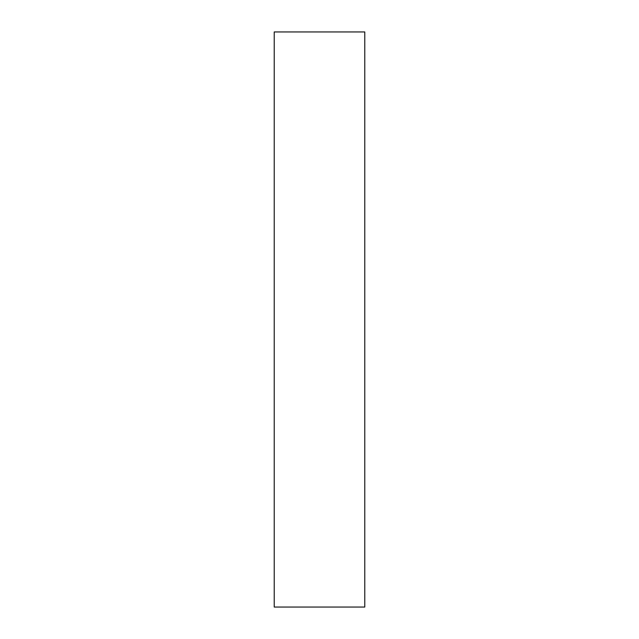 <?xml version="1.0" encoding="UTF-8"?>
<svg xmlns="http://www.w3.org/2000/svg" width="639" height="639" viewBox="0 0 639 639"><rect width="100%" height="100%" fill="white"/><g stroke="black" fill="none" stroke-linecap="round" stroke-linejoin="round"><path stroke-width="0.48" stroke-dasharray="3.19 2.4" d="M364.781 607.05L364.781 31.95M274.219 607.05L274.219 31.95"/><path stroke-width="0.96" d="M364.781 319.5L364.781 607.05L274.219 607.05L274.219 31.95L364.781 31.95L364.781 319.5"/></g></svg>
